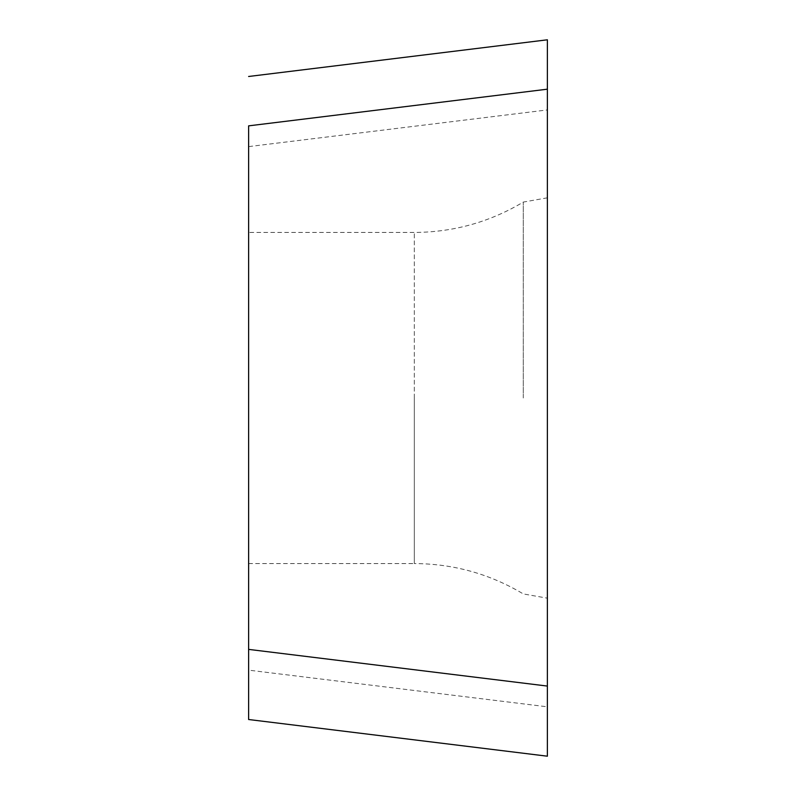 <?xml version="1.0" encoding="UTF-8"?>
<svg xmlns="http://www.w3.org/2000/svg" width="796" height="796" viewBox="0 0 796 796"><rect width="100%" height="100%" fill="white"/><g stroke="black" fill="none" stroke-linecap="round" stroke-linejoin="round"><path stroke-width="0.6" stroke-dasharray="3.98 2.98" d="M248.621 125.858L248.621 146.613L547.379 109.928L547.379 39.8L547.379 686.072M547.379 109.928L547.379 706.818L248.621 670.142L248.621 719.514L547.379 756.2M248.621 146.613L248.621 670.142M248.621 398L248.621 563.558L248.621 398M523.29 398L523.29 202.075L523.29 398M248.621 563.558L414.318 563.558L414.318 398L414.318 563.558C453.412 563.757 489.739 573.876 523.29 593.925L547.379 598.174L547.379 398M547.379 706.45L547.379 39.8M414.318 398L414.318 232.442L414.318 398M547.379 197.826L523.29 202.075C489.739 222.124 453.412 232.243 414.318 232.442L248.621 232.442"/><path stroke-width="1.19" d="M547.379 598.174L547.379 89.182L248.621 125.858L248.621 649.387L547.379 686.072L547.379 756.2L547.379 706.818M547.379 39.8L248.621 76.486L547.379 39.8L547.379 398M547.379 89.182L547.379 756.2L248.621 719.514L248.621 649.387M547.379 756.2L547.379 706.45"/></g></svg>
